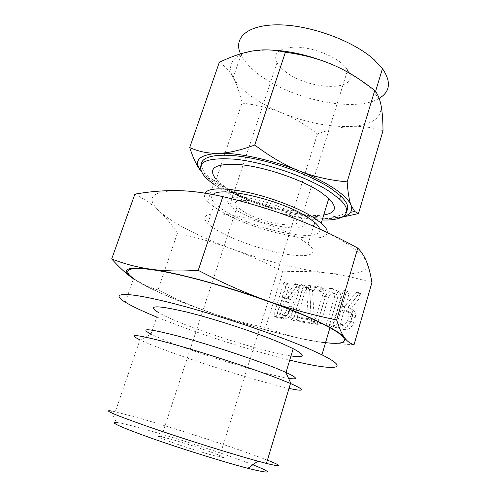 <?xml version="1.0" encoding="UTF-8"?>
<svg xmlns="http://www.w3.org/2000/svg" width="497" height="497" viewBox="0 0 497 497"><rect width="100%" height="100%" fill="white"/><g stroke="black" fill="none" stroke-linecap="round" stroke-linejoin="round"><path stroke-width="0.37" stroke-dasharray="2.48 1.86" d="M294.367 320.838L296.504 319.422L306.115 287.844L305.841 286.297L304.065 286.197L303.232 287.452L293.634 318.919L294.367 320.838L291.441 319.459L293.578 318.037L296.504 319.422M314.489 322.236L312.483 290.497L321.795 291.776L324.025 290.347L323.733 288.875L322.795 288.453L311.265 286.912L309.469 288.142L311.302 320.174L301.698 318.502L300.579 318.819L299.884 319.938L300.25 321.665L300.685 321.839L312.172 323.876L314.384 322.727L314.489 322.236L311.557 320.553L314.483 321.957M330.319 327.231L332.605 325.777L340.445 299.157C341.172 296.305 340.824 293.944 339.401 292.074L335.991 290.217L334.003 289.95C330.033 289.975 327.156 292.323 325.367 296.995L317.558 323.131L318.372 325.106L320.608 323.659L328.436 297.361C329.325 294.802 330.847 293.454 332.99 293.317L334.997 293.597L336.773 294.584L337.326 298.635L329.48 325.218L329.878 327.026L330.319 327.231L327.399 325.821L329.691 324.355L332.605 325.777M355.193 317.701C355.889 314.874 355.51 312.514 354.063 310.631L350.441 308.606L350.981 308.687L361.102 296.305L361.648 295.392L361.425 294.019L360.244 293.329L359.039 293.864L347.465 308.152L344.949 307.767L349.062 293.715L348.931 292.292L347.794 291.671L346.769 291.932L345.887 293.23L336.189 326.274L336.388 328.008L337.078 328.306L344.284 329.586C348.534 329.996 351.683 327.716 353.734 322.752L355.193 317.701L352.311 316.222C353.013 313.383 352.64 311.016 351.193 309.134L347.565 307.103L350.441 308.606M354.088 344.576C335.73 344.086 319.782 342.464 306.245 339.712C292.646 337.003 279.09 332.934 265.591 327.504C246.058 323.609 227.955 318.751 211.287 312.936C245.841 324.876 277.494 333.804 306.245 339.712C332.953 345.048 350.037 345.173 344.688 337.929M134.88 194.147C144.608 199.229 152.678 204.826 159.09 210.939C165.563 217.034 171.676 224.458 177.417 233.205C197.694 237.728 215.953 242.99 232.192 248.997C248.401 254.942 265.311 262.571 282.923 271.878L265.591 327.504M282.923 271.878C298.088 271.014 312.545 271.362 326.293 272.928C339.88 274.425 355.088 277.624 371.924 282.532M293.677 307.736C294.479 304.506 293.963 302.046 292.149 300.368L289.832 299.362L290.304 299.436L299.505 287.881L300.008 287.03L299.865 285.763L298.859 285.135L297.79 285.638L287.254 298.97L285.073 298.635L289.105 285.582L289.043 284.259L288.067 283.694L287.167 283.942L286.359 285.16L276.854 315.856L277.09 317.552L283.799 318.832C287.483 319.167 290.298 317.024 292.242 312.414L293.677 307.736L290.77 306.32C291.577 303.083 291.068 300.617 289.254 298.933L286.937 297.933L289.832 299.362M291.006 355.945C267.324 352.516 212.169 335.773 179.293 322.249C170.049 318.471 163.072 315.216 158.375 312.483L151.007 334.121L140.297 340.06L139.943 339.892L115.292 411.752L110.993 410.882L116.366 422.444C121.113 423.04 130.195 425.208 143.614 428.948C176.541 438.087 227.912 454.898 252.849 464.763M156.81 317.08L159.183 318.043C196.346 333.071 250.314 350.453 289.745 360.101M325.547 342.644C289.117 338.643 213.722 316.067 166.787 295.684C151.747 289.198 140.694 283.47 133.618 278.506L125.312 302.207M288.533 378.323C268.187 375.192 207.796 356.778 172.316 343.129C162.941 339.544 155.841 336.544 151.007 334.121M133.507 278.811L135.004 279.811C139.148 282.501 144.465 285.433 150.964 288.608L166.215 295.585C179.728 301.399 194.756 307.183 211.287 312.936C194.718 307.208 176.944 299.536 157.971 289.919L147.615 286.465L133.507 278.811M289.012 388.406C262.621 382.684 201.782 363.773 164.519 349.869C153.933 345.937 145.857 342.663 140.297 340.06M267.423 460.16C241.809 450.114 180.293 429.948 141.39 418.747L115.292 411.752M177.417 233.205L157.971 289.919M177.727 190.637C203.869 190.941 252.085 202.055 293.143 217.916C313.998 225.967 331.039 234.012 344.272 242.058C357.113 250.003 364.593 256.688 366.711 262.099C370.936 272.754 353.174 276.083 326.293 272.928C297.38 269.262 266.013 261.285 232.192 248.997C216.021 243.045 201.459 236.746 188.487 230.092C175.528 223.408 165.731 217.027 159.09 210.939C145.329 197.893 151.542 191.128 177.727 190.637M169.812 438.913C194.575 445.616 237.572 461.123 219.425 456.979C211.318 455.19 190.506 448.859 175.199 443.51C159.208 437.789 154.592 435.552 161.363 436.782L169.812 438.913M221.339 232.615C239.479 242.269 268.361 251.656 289.186 254.681C310.053 257.763 319.838 253.6 308.047 244.046L299.989 238.653C283.259 228.875 251.861 218.183 229.987 214.872C207.473 212.157 200.074 215.039 207.789 223.513C210.765 226.346 215.282 229.384 221.339 232.615M319.664 228.999C323.665 243.561 259.434 231.235 227.912 212.772C221.929 209.411 217.5 206.224 214.611 203.205C211.175 199.539 210.666 196.663 213.064 194.569M327.175 232.478C325.982 246.543 257.347 232.385 223.122 212.53C216.12 208.622 210.958 204.907 207.628 201.384C204.584 198.098 203.64 195.34 204.789 193.116M244.039 211.908L237.069 206.882C232.577 201.521 236.758 199.459 249.612 200.695C261.962 202.285 279.482 208.218 289.099 214.052L294.311 217.81C308.699 230.471 265.311 224.762 244.039 211.908M207.628 201.384L215.375 178.448C218.587 182.219 223.644 186.139 230.546 190.202C256.16 205.572 302.853 218.189 323.733 214.977M238.753 211.66C251.42 218.866 272.194 225.675 287.167 227.533C303.3 229.111 308.022 226.21 301.337 218.823L295.106 214.337C283.166 207.038 261.136 199.545 245.636 197.539C229.552 195.992 224.265 198.539 229.776 205.174C231.776 207.224 234.764 209.386 238.753 211.66M213.474 184.076L222.718 190.053C249.376 205.758 294.193 219.307 322.211 219.966M349.54 73.127L347.738 69.704L342.253 63.79C331.493 54.54 310.463 47.085 294.957 47.072C278.755 47.905 272.772 53.086 277.015 62.622C278.637 65.505 281.259 68.362 284.887 71.195C306.947 89.671 357.119 92.355 349.59 73.264M219.314 62.324C225.228 66.132 229.887 71.251 233.286 77.669C236.727 84.03 239.622 92.504 241.983 103.09C257.048 104.83 270.387 108.11 281.979 112.925C270.411 108.16 260.285 102.686 251.6 96.511C242.946 90.299 236.845 84.024 233.286 77.669L233.217 77.544C226.346 64.032 233 55.155 253.172 50.899L268.473 49.93M346.788 210.89C337.612 226.259 261.969 210.442 223.693 187.139C215.039 182.045 208.752 177.125 204.845 172.366C202.428 169.371 201.273 166.65 201.372 164.203M201.335 171.608C205.51 176.609 212.138 181.772 221.227 187.096L225.874 189.717C234.031 194.122 243.07 198.228 252.979 202.024C243.17 198.309 233.056 192.911 222.644 185.828L215.735 180.908C210.125 179.647 205.28 176.491 201.21 171.446M215.735 180.908L241.983 103.09M240.536 53.862L240.989 54.825C244.394 61.529 250.382 68.101 258.962 74.544C291.385 99.58 354.995 113.03 379.174 98.375M359.294 79.29L366.457 84.794L374.968 93.411C378.279 97.598 380.298 101.537 381.025 105.227C382.15 118 372.073 125.082 350.807 126.462C329.318 127.207 306.376 122.691 281.979 112.925C293.565 117.659 305.382 124.672 317.434 133.96C329.542 129.531 340.669 127.033 350.807 126.462C360.859 125.822 371.594 127.244 383.019 130.717M293.317 210.765C278.457 209.566 265.007 206.653 252.979 202.024C278.14 211.48 301.393 216.916 322.739 218.338C312.712 217.823 302.909 215.294 293.317 210.765L317.434 133.96M342.042 217.17L322.739 218.338C330.809 218.748 337.401 218.282 342.508 216.934M347.565 307.103L350.981 308.687M348.111 307.183L358.803 293.826L361.648 295.392M358.803 293.826L358.592 292.453L361.425 294.019M358.592 292.453L360.244 293.329M357.405 291.764L356.641 291.876L359.48 293.441M356.641 291.876L356.2 292.298L359.039 293.864M356.2 292.298L344.589 306.655L347.465 308.152M344.589 306.655L342.073 306.27L344.949 307.767M342.073 306.27L346.21 292.168L349.062 293.715M346.21 292.168L346.086 290.739L348.931 292.292M346.086 290.739L347.794 291.671M344.949 290.118L343.918 290.378L346.769 291.932M343.918 290.378L343.042 291.689L345.887 293.23M343.042 291.689L333.276 324.852L336.189 326.274M333.276 324.852L333.475 326.585L337.078 328.306M334.164 326.883L341.371 328.157L344.284 329.586M341.371 328.157C345.62 328.56 348.782 326.274 350.839 321.286L353.734 322.752M350.839 321.286L352.311 316.222M342.408 324.634L336.96 323.696L341.054 309.743L346.508 310.594L348.391 311.644L349.031 315.694L347.565 320.739C346.471 323.497 344.75 324.789 342.408 324.634L345.309 326.075L339.867 325.131L343.936 311.228L349.385 312.079L351.267 313.135L351.919 317.173L350.46 322.199C349.372 324.945 347.651 326.237 345.309 326.075M336.96 323.696L339.867 325.131M341.054 309.743L343.936 311.228M347.565 320.739L350.46 322.199M349.031 315.694L351.919 317.173M346.508 310.594L349.385 312.079M329.691 324.355L337.581 297.641L340.445 299.157M337.581 297.641C338.314 294.777 337.972 292.41 336.55 290.54L335.991 290.217M333.139 288.682L331.145 288.422L334.003 289.95M331.145 288.422C327.175 288.446 324.292 290.807 322.491 295.498L325.367 296.995M322.491 295.498L314.638 321.727L317.558 323.131M314.638 321.727L315.042 323.528L318.372 325.106M315.446 323.709L317.689 322.249L320.608 323.659M317.689 322.249L325.566 295.864L328.436 297.361M325.566 295.864C326.461 293.292 327.983 291.938 330.126 291.801L332.99 293.317M330.126 291.801L332.133 292.074L334.997 293.597M332.133 292.074L333.909 293.062L334.462 297.125L337.326 298.635M334.462 297.125L326.56 323.802L329.48 325.218M326.56 323.802L326.958 325.616L327.399 325.821M311.557 320.553L314.458 321.857M311.538 320.453L309.619 288.999L312.483 290.497M309.619 288.999L318.931 290.273L321.795 291.776M318.931 290.273L321.161 288.838L324.025 290.347M321.161 288.838L320.869 287.359L319.931 286.937L322.795 288.453M319.931 286.937L308.407 285.415L311.265 286.912M308.407 285.415L306.606 286.645L309.469 288.142M306.606 286.645L306.494 287.08L309.358 288.571M306.494 287.08L309.327 288.844M306.463 287.347L309.37 289.13M306.5 287.639L308.382 318.763L311.302 320.174M308.382 318.763L298.772 317.111L301.698 318.502M298.772 317.111L297.66 317.428L300.579 318.819M297.66 317.428L296.957 318.552L299.884 319.938M296.957 318.552L297.324 320.279L300.685 321.839M297.759 320.453L309.246 322.478L312.172 323.876M309.246 322.478L311.464 321.323L314.384 322.727M311.464 321.323L311.569 320.832M293.578 318.037L303.245 286.353L306.115 287.844M303.245 286.353L303.145 285.029L306.009 286.52M303.145 285.029L304.996 285.955M302.133 284.464L301.201 284.706L304.065 286.197M301.201 284.706L300.368 285.968L303.232 287.452M300.368 285.968L290.708 317.54L293.634 318.919M290.708 317.54L291.441 319.459M286.937 297.933L290.304 299.436M287.409 298.001L297.144 285.551L300.008 287.03M297.144 285.551L297.001 284.278L299.865 285.763M297.001 284.278L298.859 285.135M295.988 283.65L295.324 283.756L298.188 285.241M295.324 283.756L294.926 284.154L297.79 285.638M294.926 284.154L284.359 297.541L287.254 298.97M284.359 297.541L282.178 297.212L285.073 298.635M282.178 297.212L286.235 284.116L289.105 285.582M286.235 284.116L286.173 282.793L289.043 284.259M286.173 282.793L288.067 283.694M285.203 282.221L284.296 282.476L287.167 283.942M284.296 282.476L283.489 283.694L286.359 285.16M283.489 283.694L273.922 314.489L276.854 315.856M273.922 314.489L274.158 316.191L277.562 317.726M274.636 316.365L280.867 317.465L283.799 318.832M280.867 317.465C284.557 317.794 287.378 315.645 289.329 311.016L292.242 312.414M289.329 311.016L290.77 306.32M281.886 314.197L277.171 313.383L281.184 300.437L287.042 301.648C288.13 302.58 288.428 303.984 287.937 305.866L286.496 310.544C285.458 313.104 283.917 314.321 281.886 314.197L284.806 315.576L280.097 314.756L284.079 301.853L289.944 303.064C291.031 303.996 291.335 305.4 290.844 307.276L289.409 311.942C288.378 314.489 286.844 315.701 284.806 315.576M277.171 313.383L280.097 314.756M281.184 300.437L284.079 301.853M286.496 310.544L289.409 311.942M287.937 305.866L290.844 307.276M285.905 301.17L288.8 302.592M358.262 294.746L361.102 296.305M296.634 286.402L299.505 287.881M150.964 288.608L147.615 286.465M308.047 244.046L313.508 226.259M207.789 223.513L214.611 203.205M219.425 456.979L294.311 217.81M161.363 436.782L237.069 206.882M277.015 62.622L229.776 205.174M347.738 69.704L347.099 71.761M347.074 71.835L301.337 218.823M204.845 172.366L203.813 175.379M225.874 189.717L222.644 185.828M240.989 54.825L233.217 77.544M375.539 91.516L374.968 93.411M348.875 292.205L346.03 290.658M336.388 328.008L333.475 326.585M354.063 310.631L351.193 309.134M351.267 313.135L348.391 311.644M339.401 292.074L336.55 290.54M317.968 324.932L315.042 323.528M336.773 294.584L333.909 293.062M329.878 327.026L326.958 325.616M323.733 288.875L320.869 287.359M300.25 321.665L297.324 320.279M305.841 286.297L302.977 284.8M294.038 320.702L291.112 319.322M299.66 285.489L296.79 283.998M288.85 284.004L285.98 282.532M277.09 317.552L274.158 316.191M292.149 300.368L289.254 298.933M289.944 303.064L287.042 301.648"/><path stroke-width="0.75" d="M336.655 319.969L357.784 248.084C361.654 252.022 364.63 256.694 366.711 262.099C368.842 267.535 370.582 274.344 371.924 282.532L354.088 344.576C350.54 343.775 347.403 341.557 344.688 337.929L344.651 337.879C341.917 334.201 333.81 329.057 320.323 322.46C306.369 315.713 288.651 308.488 267.169 300.784C224.88 285.607 176.124 272.561 150.51 269.163C125.847 266.311 120.181 269.529 133.507 278.811C126.828 274.313 119.56 267.697 111.688 258.962C124.231 263.876 137.172 267.28 150.51 269.163C163.631 271.076 179.541 271.474 198.235 270.349C222.78 283.048 245.76 293.193 267.169 300.784C288.527 308.413 311.687 314.806 336.655 319.969C339.283 328.368 341.948 334.338 344.651 337.879L344.688 337.929M158.375 312.483C146.801 305.189 156.008 304.984 185.99 311.874C215.536 319.093 259.484 333.642 283.023 343.936L293.199 348.689C305.916 355.548 305.183 357.97 291.006 355.945M289.745 360.101C331.673 370.557 353.808 370.663 321.95 354.833L311.252 349.845C278.016 334.984 212.138 312.986 167.918 302.126C123.48 291.155 109.588 292.77 125.312 302.207C132.214 306.357 142.714 311.315 156.81 317.08M133.618 278.506C118.435 267.852 132.867 264.497 177.305 274.431C221.538 284.253 286.825 306.332 319.465 322.311L329.952 327.722C352.392 340.203 347.347 345.179 325.547 342.644M150.858 334.046C139.085 327.728 148.168 328.405 178.112 336.084C207.647 343.967 251.786 358.455 275.649 368.06L286.011 372.433C297.703 377.913 298.548 379.876 288.533 378.323M139.943 339.892C126.629 333.245 136.675 334.369 170.086 343.265C203.198 352.379 253.035 368.699 279.649 379.093L290.993 383.709C305.587 390.275 304.922 391.841 289.012 388.406M110.993 410.882C102.519 409.714 115.161 415.057 148.92 426.911C181.964 438.348 228.663 453.059 254.949 460.352L266.442 463.428C282.725 467.391 283.054 466.304 267.423 460.16M357.784 248.084C335.506 235.926 313.961 225.868 293.143 217.916C272.499 209.964 249.072 202.875 222.849 196.644L198.235 270.349M222.849 196.644C206.236 192.848 191.196 190.842 177.727 190.637C164.203 190.363 149.92 191.538 134.88 194.147L111.688 258.962M116.366 422.444C109.073 421.922 120.516 427.091 150.69 437.944C180.119 448.35 221.469 461.303 245.201 467.596L247.873 468.304C272.002 474.268 273.661 473.088 252.849 464.763M213.064 194.569C220.084 185.866 280.432 199.682 306.798 216.692L314.713 222.352C317.571 224.868 319.223 227.086 319.664 228.999M204.789 193.116C208.777 187.742 222.985 187.468 247.413 192.296C270.592 197.29 297.417 207.491 312.725 216.984L321.261 223.085C325.529 226.825 327.504 229.956 327.175 232.478M323.733 214.977C335.947 213.058 337.637 207.529 328.803 198.396L320.441 191.96C302.17 179.827 266.858 167.564 241.909 164.793C216.232 162.91 207.392 167.464 215.375 178.448M322.211 219.966C344.862 220.805 354.423 212.697 339.581 199.167L330.462 192.159C308.867 177.597 266.23 162.681 236.125 159.301C205.298 157.033 194.532 162.389 203.813 175.379C206.106 178.174 209.33 181.07 213.474 184.076M201.372 164.203C201.652 155.772 220.214 152.517 249.084 157.723C277.898 162.892 312.681 176.118 331.48 188.823L340.575 195.874C347.099 202.117 349.174 207.119 346.788 210.89M201.21 171.446C197.16 166.538 193.321 158.58 189.699 147.572C198.819 151.678 208.398 153.592 218.45 153.306C198.676 154.673 192.929 160.717 201.21 171.446L201.335 171.608M189.699 147.572L219.314 62.324C231.72 56.347 243.008 52.539 253.172 50.899C263.348 49.178 274.083 49.625 285.377 52.247L254.756 145.025C270.107 156.654 284.949 165.277 299.275 170.9C271.101 159.624 237.883 152.554 218.45 153.306C228.359 153.101 240.461 150.336 254.756 145.025M379.174 98.375C390.294 91.69 391.381 81.775 382.448 68.623L374.111 59.677C353.684 41.089 311.246 25.328 279.6 24.85C247.823 24.241 233.012 37.679 240.536 53.862M268.473 49.93C288.993 50.495 310.426 55.453 332.773 64.796C342.893 69.176 351.733 74.01 359.294 79.29M342.508 216.934C346.303 215.903 348.956 214.375 350.46 212.349C351.851 210.424 352.062 208.1 351.075 205.385C349.279 200.583 343.837 195.079 334.742 188.872C325.423 182.623 313.601 176.634 299.275 170.9C313.539 176.584 329.492 180.243 347.142 181.877C347.962 192.898 349.273 200.738 351.075 205.385L354.709 211.473L358.461 213.58L383.019 130.717C382.926 120.038 382.268 111.539 381.025 105.227C379.826 98.909 377.726 94.008 374.726 90.522C360.536 79.271 346.552 70.698 332.773 64.796C319.117 58.851 303.319 54.67 285.377 52.247M358.461 213.58L342.042 217.17M347.142 181.877L374.726 90.522M329.952 327.722L321.95 354.833M286.011 372.433L293.199 348.689M285.8 372.34L290.993 383.709M266.442 463.428L290.49 383.491M247.873 468.304L257.906 461.166M313.508 226.259L314.713 222.352M321.261 223.085L328.803 198.396M340.575 195.874L339.581 199.167M382.448 68.623L375.539 91.516M350.46 212.349L354.709 211.473"/></g></svg>
